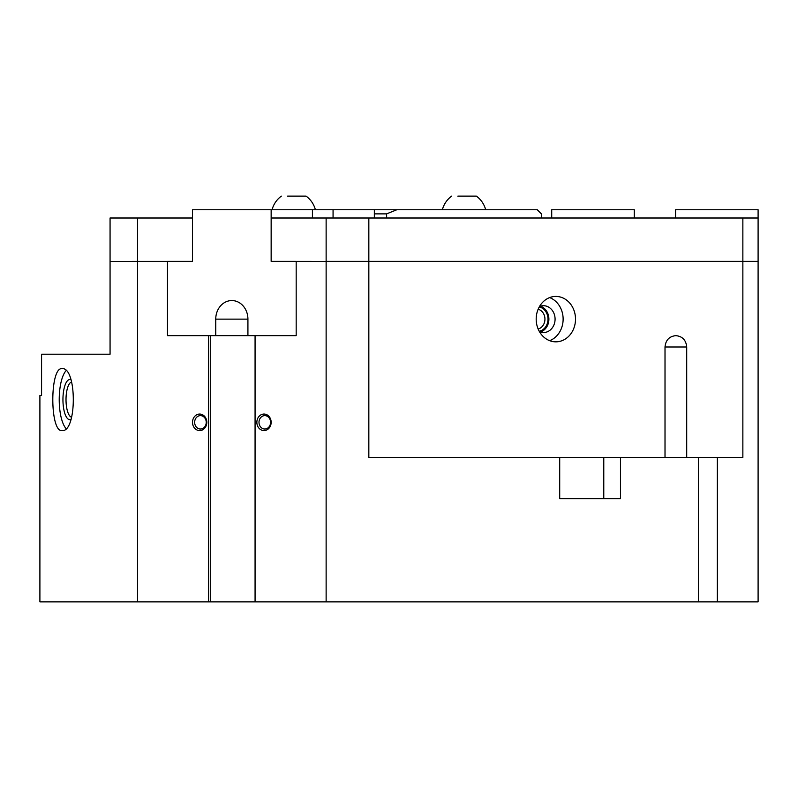 <?xml version="1.0" encoding="UTF-8"?>
<svg xmlns="http://www.w3.org/2000/svg" width="798" height="798" viewBox="0 0 798 798"><rect width="100%" height="100%" fill="white"/><g stroke="black" fill="none" stroke-linecap="round" stroke-linejoin="round"><path stroke-width="1.2" d="M264.786 415.628A6.693 5.795 90 0 1 270.582 422.322A6.693 5.795 90 0 1 264.786 429.015A6.693 5.795 90 0 1 258.991 422.322A6.693 5.795 90 0 1 264.786 415.628M264.008 430.581A8.259 7.152 90 0 1 256.856 422.322A8.259 7.152 90 0 1 264.008 414.062A8.259 7.152 90 0 1 271.15 422.322A8.259 7.152 90 0 1 264.008 430.581M326.133 218.004L326.133 261.345L368.836 261.345L368.836 218.004L271.15 218.004L271.15 261.345L326.153 261.385L296.178 261.385L296.178 335.639L255.071 335.639L255.071 601.872L326.133 601.872L326.133 261.385L368.836 261.385L368.836 457.404L620.475 457.404L620.475 498.68L559.707 498.68L559.707 457.404M326.133 601.872L698.4 601.872L698.4 457.404L620.475 457.404M665.013 457.404L665.013 346.99C665.672 340.108 669.283 336.327 675.866 335.639C682.44 336.327 686.051 340.108 686.709 346.99L686.709 457.404M698.4 457.404L717.342 457.404L717.342 601.872L698.4 601.872M717.342 601.872L758.1 601.872L758.1 261.385L742.858 261.385L742.858 457.404L717.342 457.404M255.071 601.872L208.597 601.872L208.597 335.639L167.49 335.639L167.49 261.385L110.064 261.385L192.508 261.345L192.508 218.004L110.064 218.004L110.064 261.345M110.064 261.385L110.064 354.212L41.576 354.212L41.576 395.489L39.9 395.489L39.9 601.872L208.597 601.872M665.013 346.99L686.709 346.99C686.051 340.108 682.44 336.327 675.866 335.639M742.858 261.385L368.836 261.385M199.66 430.581A8.259 7.152 90 0 1 192.508 422.322A8.259 7.152 90 0 1 199.66 414.062A8.259 7.152 90 0 1 206.812 422.322A8.259 7.152 90 0 1 199.66 430.581M137.525 601.872L137.525 261.385M200.448 429.015A6.693 5.795 90 0 1 194.652 422.322A6.693 5.795 90 0 1 200.448 415.628A6.693 5.795 90 0 1 206.233 422.322A6.693 5.795 90 0 1 200.448 429.015M62.054 430.581C49.725 432.486 49.725 366.751 62.054 368.666C77.047 366.751 77.047 432.486 62.054 430.581M66.015 370.721A30.952 10.583 -90 0 0 59.222 399.618A30.952 10.583 -90 0 0 66.015 428.516M742.858 261.345L758.1 261.345L758.1 218.004L742.858 218.004L742.858 261.345L368.836 261.345M368.836 218.004L742.858 218.004M555.847 296.427A22.703 19.661 -90 0 1 575.508 319.13A22.703 19.661 -90 0 1 555.847 341.833A22.703 19.661 -90 0 1 536.186 319.13A22.703 19.661 -90 0 1 555.847 296.427M71.591 381.993A17.676 6.045 -90 0 0 66.015 399.618A17.676 6.045 -90 0 0 71.591 417.244M70.912 379.798A20.08 6.863 -90 0 0 69.815 379.539A20.08 6.863 -90 0 0 62.942 399.618A20.08 6.863 -90 0 0 69.815 419.698A20.08 6.863 -90 0 0 70.912 419.439M598.161 498.68L603.737 498.68L603.737 457.404M603.777 457.404L603.777 498.68M559.707 498.68L585.772 498.68M549.652 340.676A22.703 19.661 90 0 0 563.129 319.13A22.703 19.661 90 0 0 549.652 297.584M539.498 331.739A13.416 11.621 90 0 0 543.468 332.547A13.416 11.621 90 0 0 555.079 319.13A13.416 11.621 90 0 0 543.468 305.714A13.416 11.621 90 0 0 539.498 306.522M540.366 332.058A13.416 11.621 90 0 0 548.894 319.13A13.416 11.621 90 0 0 540.366 306.203M539.249 331.3A12.379 10.723 90 0 0 547.997 319.13A12.379 10.723 90 0 0 539.249 306.961M538.151 329.015A10.145 8.788 90 0 0 544.944 319.13A10.145 8.788 90 0 0 538.151 309.245M374.342 218.004L374.342 209.754L396.776 209.754L386.621 213.874L374.342 213.874M541.403 218.004L541.403 213.874L537.273 209.754L396.776 209.754M457.833 196.128L476.406 196.128L457.833 196.128M287.539 196.128L306.113 196.128L287.539 196.128M386.621 218.004L386.621 213.874M247.919 335.639L215.749 335.639L215.749 319.13A18.573 16.09 90 0 1 231.829 300.557A18.573 16.09 90 0 1 247.919 319.13L247.919 335.639L296.178 335.639L296.178 261.345L271.15 261.345L271.15 209.754L333.065 209.754L333.065 218.004M137.525 261.345L137.525 218.004M215.749 335.639L167.49 335.639L167.49 261.345L192.508 261.345L192.508 209.754L271.15 209.754M312.427 218.004L312.427 209.754M333.065 209.754L374.342 209.754M758.1 218.004L758.1 209.754L675.547 209.754L675.547 218.004M634.27 218.004L634.27 209.754L551.717 209.754L551.717 218.004M210.662 601.872L210.662 335.639M215.749 319.13L247.919 319.13M476.406 196.128C481.054 199.61 484.157 204.148 485.693 209.754M306.113 196.128C310.761 199.61 313.863 204.148 315.4 209.754M442.341 209.754C443.878 204.148 446.98 199.61 451.628 196.128C446.99 199.61 443.897 204.148 442.351 209.754M272.058 209.754C273.604 204.148 276.697 199.61 281.345 196.128"/></g></svg>
